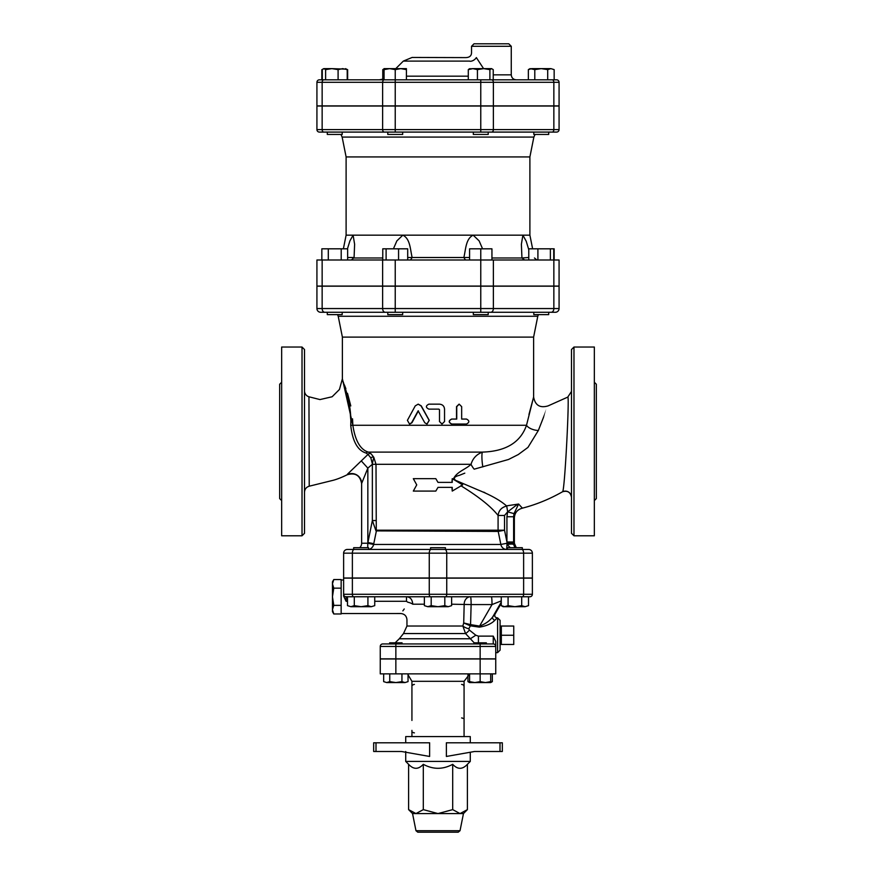 <?xml version="1.0" encoding="UTF-8"?>
<svg xmlns="http://www.w3.org/2000/svg" width="876" height="876" viewBox="0 0 876 876"><rect width="100%" height="100%" fill="white"/><g stroke="black" fill="none" stroke-linecap="round" stroke-linejoin="round"><path stroke-width="1.31" d="M342.198 312.272L327.295 312.272L327.295 314.626L342.198 314.626L342.198 312.272M402.686 312.272L402.686 314.626L387.783 314.626L387.783 312.272M488.217 312.272L548.705 312.272L488.217 312.272L488.217 314.626L473.314 314.626L473.314 312.272M548.705 312.272L548.705 314.626L533.802 314.626L533.802 312.272M553.851 286.189L553.851 308.549L559.074 308.549L559.074 286.189L316.926 286.189L316.926 308.549A3.723 3.723 0 0 0 320.649 312.272L555.351 312.272A3.723 3.723 0 0 0 559.074 308.549A3.723 3.723 0 0 1 555.351 312.272M493.374 286.189L493.374 308.549L553.851 308.549A3.723 2.639 90 0 1 551.223 312.272L490.735 312.272A3.723 2.639 90 0 0 493.374 308.549L480.771 308.549L480.771 312.272M333.34 312.272L340.501 312.272M535.499 312.272L542.66 312.272M395.952 312.272L397.813 312.283M347.652 259.997L347.652 248.817L341.202 248.817L341.202 259.997M328.292 259.997L328.292 248.817L341.202 248.817M321.842 259.997L321.842 248.817L328.292 248.817M407.701 259.997L407.701 248.817L398.569 248.817L398.569 259.997M386.108 259.997L386.108 248.817L398.569 248.817M491.94 259.997L491.94 248.817L480.771 248.817L480.771 259.997L559.074 259.997L559.074 286.069L553.851 286.069L553.851 259.997M528.786 259.997L528.786 248.817L554.158 248.817L554.158 259.997M553.72 259.997L553.72 248.817M550.38 259.997L550.38 248.817M382.768 259.997L382.768 248.817L386.108 248.817M469.591 259.997L469.591 248.817L480.771 248.817M537.908 259.997L537.908 248.817M402.686 132.09L402.686 134.444L387.783 134.444L387.783 132.09L342.198 132.09L342.198 134.444L327.295 134.444L327.295 132.09M488.217 132.09L488.217 134.444L473.314 134.444L473.314 132.09M548.705 132.09L548.705 134.444L533.802 134.444L533.802 132.09L480.771 132.09L556.588 132.09A2.486 2.486 0 0 0 559.074 129.604L559.074 106.018L316.926 106.018L316.926 129.604A2.486 2.486 0 0 0 319.411 132.09L480.771 132.09L480.771 129.604L395.229 129.604L395.229 132.09M325.62 69.631L323.956 68.635L331.851 68.635L325.62 69.631L325.62 79.815L322.28 79.815L322.28 69.631L323.956 68.635L322.751 69.171M345.538 68.635L347.214 69.631L342.647 68.635L338.092 69.631L331.851 68.635L346.743 69.171M323.178 68.865L323.956 68.635M395.229 69.631L389.645 68.635L400.825 68.635L395.229 69.631L395.229 79.815L384.06 79.815L384.06 68.635L389.645 68.635L384.06 69.631M406.409 68.635L406.409 69.631L400.825 68.635L406.409 68.635M489.892 69.631L483.661 68.635L491.567 68.635L489.892 69.631L489.892 79.815L493.232 79.815L493.232 69.631L491.567 68.635M477.431 69.631L472.865 68.635L483.661 68.635L477.431 69.631L477.431 79.815M469.197 68.865L472.865 68.635L468.299 69.631L469.974 68.635M554.158 69.631L550.927 68.635L554.158 69.631L554.158 79.815L528.348 79.815L528.348 69.631L531.579 68.635L550.927 68.635L547.708 69.631L541.248 68.635L534.798 69.631L530.079 68.635L528.348 69.631M384.06 69.171L382.768 69.631L384.433 68.635M387.334 68.635L389.645 68.635M347.214 79.815L347.214 69.631M325.62 79.815L338.092 79.815L338.092 69.631M406.409 79.815L406.409 69.631M468.299 79.815L468.299 69.631M534.798 79.815L534.798 69.631M382.768 79.366L382.768 69.631M547.708 79.815L547.708 69.631M347.652 79.815L347.652 69.631M316.926 105.886L316.926 82.3L559.074 82.3L559.074 105.886L316.926 105.886L316.926 82.3A2.486 2.486 0 0 1 319.411 79.815L321.842 79.815L321.842 69.631M395.229 106.018L395.229 129.604L316.926 129.604A2.486 2.486 0 0 0 319.411 132.09A2.486 2.486 0 0 1 316.926 129.604L316.926 106.018M559.074 82.3A2.486 2.486 0 0 0 556.588 79.815L319.411 79.815A2.486 2.486 0 0 0 316.926 82.3A2.486 2.486 0 0 1 319.411 79.815M493.232 79.815L528.348 79.815M384.06 78.928L379.461 79.815L384.06 79.815M471.529 46.286L474.015 43.8L508.781 43.8L511.266 46.286L471.529 46.286L471.529 52.691C471.452 55.834 469.547 57.466 465.802 57.608L412.103 57.455L403.321 61.101L469.405 61.101A4.971 2.781 144.4 0 0 476.347 57.586C470.116 50.633 470.116 50.633 476.347 57.586L483.585 68.635M469.405 61.101C464.641 56.13 464.641 56.13 469.405 61.101L469.372 61.057M410.537 259.997L412.147 257.511L463.853 257.511L465.463 259.997M524.604 259.997L521.986 257.993L491.94 257.993M528.786 257.511L521.986 257.993M351.396 259.997L354.079 257.511L347.652 257.511M469.591 257.511L463.853 257.511C465.824 249.375 465.704 238.798 473.16 235.162L402.84 235.162C410.296 238.798 410.176 249.375 412.147 257.511L407.701 257.511M521.921 257.511L521.384 244.262L522.895 235.162L473.16 235.162L479.128 240.878L482.577 248.817M529.892 156.924L533.856 137.083L342.144 137.083L346.108 156.924L529.892 156.924L529.892 235.162L522.895 235.162L526.224 241.272L528.786 249.715M480.771 286.069L316.926 286.069L316.926 259.997L480.771 259.997L480.771 286.069L553.851 286.069M347.465 248.817L349.907 240.878L353.105 235.162L354.616 244.262L354.079 257.511M393.423 248.817L396.872 240.878L402.84 235.162L346.108 235.162L343.381 248.817M533.856 137.083L535.072 134.444M533.615 337.107L342.385 337.107L338.213 316.269L537.787 316.269L533.615 337.107L533.615 397.047C535.181 405.336 539.999 408.282 548.08 405.895L567.779 397.102C569.663 395.098 564.702 492.323 562.556 491.743C549.69 499.09 536.309 504.565 522.403 508.157L518.625 504.039L516.38 505.189L507.664 511.836L514.004 513.621L518.625 504.039L506.492 505.868C500.382 500.47 491.02 495.203 478.405 490.089L455.553 480.322C453.155 478.241 454.403 476.588 459.287 475.361L464.795 473.16M483.661 492.115L484.91 492.651M543.427 417.469C549.548 402.303 549.548 402.303 543.438 417.469L538.346 430.477A9.932 4.829 13.1 0 1 526.509 425.276C520.519 442.402 505.835 451.348 482.468 452.104C476.588 454.315 472.777 458.389 471.036 464.302C465.912 469.416 456.462 471.649 453.21 479.402M506.93 516.741L513.621 516.741L513.993 513.643L507.653 511.847L506.93 516.741L506.93 541.992L504.521 530.21L498.203 531.425L500.853 544.456L373.614 544.456L376.286 531.425L376.001 464.302L471.036 464.302A9.932 4.555 57.5 0 0 474.19 469.175L508.507 459.484L518.285 454.545L527.954 447.406L538.346 430.477M466.503 419.067C469.591 420.721 469.591 422.374 466.503 424.028L451.786 424.028C448.578 422.374 448.578 420.721 451.786 419.067L456.746 419.067L456.746 406.65L459.188 404.165L461.663 406.65L461.663 419.067L466.503 419.067M461.663 419.067L466.141 419.067M466.141 424.028L451.611 424.028C448.435 422.374 448.435 420.721 451.611 419.067L456.505 419.067L456.505 406.65L459.057 404.165M439.511 421.542L442.008 424.028L444.537 421.542L444.537 409.125C444.241 406.114 442.566 404.46 439.511 404.165L428.835 404.165C425.605 405.818 425.605 407.471 428.835 409.125L438.876 409.125L439.511 409.749L439.511 421.542L439.489 409.749L438.865 409.125M441.953 424.028L439.489 421.542M424.772 422.758L426.973 424.028L429.141 420.338L421.038 405.873L418.148 404.165L415.257 405.873L407.406 420.338L409.508 424.028L411.6 422.758L418.137 410.844L424.772 422.758M418.279 404.165L421.257 405.873L429.251 420.338L427.039 424.028M418.399 410.844L411.939 422.758L409.694 424.028M451.961 482.391L452.235 478.668L452.235 482.391L438 482.391L435.81 478.668L413.319 478.668L416.735 484.877L413.319 491.086L435.81 491.086L438 487.363L452.235 487.363L452.235 491.086L462.681 484.877L452.235 478.668M438 482.391L435.81 478.668M451.961 487.363L452.235 491.086M438 487.363L435.81 491.086M460.853 485.72C478.734 496.725 491.151 506.635 498.083 515.471L498.083 530.21L376.297 530.21A3.723 2.464 -11.7 0 1 376.001 530.889L498.203 531.425A6.209 5.891 -90 0 1 498.083 530.21L504.521 530.21L504.521 515.471L498.083 515.471C498.74 510.412 501.62 507.27 506.711 506.065L507.664 511.836L504.521 515.471M562.545 491.743A6.209 6.209 0 0 1 571.491 497.316C570.55 492.202 567.56 490.341 562.556 491.743M573.977 347.038L571.491 349.524L571.491 533.309L573.977 535.794L573.977 347.038L594.344 347.038L594.344 535.794L573.977 535.794M304.509 390.838A6.209 6.209 0 0 0 308.954 396.784L319.981 399.576L332.124 396.762L339.439 389.481L342.385 378.815C342.319 381.443 351.999 401.569 350.728 425.364C352.535 441.384 357.682 450.614 366.19 453.078L368.008 454.414L347.564 474.091M361.635 483.618C360.058 475.318 355.229 472.372 347.137 474.792C341.06 477.759 335.902 479.72 331.632 480.672L309.228 486.202L308.954 396.784L319.981 399.576M371.106 453.845A2.486 2.343 -35.5 0 0 368.008 454.414L370.822 457.83L372.333 463.711L373.778 457.239L371.106 453.845L368.314 452.104A2.486 2.19 106.6 0 0 366.19 453.078C357.682 450.614 352.535 441.384 350.728 425.364L352.853 425.276L342.385 378.815L342.385 337.107M350.718 419.133L349.732 407.001M344.301 385.363L343.458 383.009M342.834 381.159L342.56 380.118M304.509 533.309L304.509 349.524L302.023 347.038L302.023 535.794L304.509 533.309M302.023 347.038L281.656 347.038L281.656 535.794L302.023 535.794M281.656 500.59L279.674 498.597L279.674 384.235L281.656 382.243M594.344 382.243L596.326 384.235L596.326 498.597L596.326 410.373M316.926 308.549A3.723 3.723 0 0 0 320.649 312.272A3.723 3.723 0 0 1 316.926 308.549L322.149 308.549A3.723 2.639 90 0 0 324.777 312.272M354.233 549.449L347.356 549.449A3.723 3.723 0 0 0 343.622 553.172L343.622 578.007L532.378 578.007L532.378 553.172A3.723 3.723 0 0 0 528.644 549.449L354.233 549.449A3.723 1.861 -90 0 0 352.371 553.172L429.262 553.172A3.723 1.861 -90 0 1 431.123 549.449M353.663 547.708L353.663 549.449L353.663 547.708L368.555 547.708L368.555 549.449L430.554 549.449L430.554 547.708L445.446 547.708L445.446 549.449L507.445 549.449L507.445 547.708L522.337 547.708L522.337 549.449M507.051 543.219L513.621 543.262L507.051 543.219L506.93 541.992L513.621 541.992L513.621 516.741L514.256 517.749M514.869 547.708L513.708 544.533A6.209 1.358 169.7 0 0 507.171 544.533L510.27 547.708M507.051 543.262L506.646 549.449A6.209 5.902 -90 0 1 500.853 544.456L507.051 543.262M513.708 544.533L513.621 543.262M367.734 547.708L367.767 543.24L373.614 544.456A6.209 6.055 -90 0 1 368.555 549.383M376.001 520.541L372.355 520.541L367.767 543.24L361.635 543.24L361.635 483.475L361.635 543.24A6.209 6.209 0 0 1 359.729 547.708M370.822 457.83A2.486 1.215 150.1 0 1 373.778 457.239L376.001 464.302L372.355 464.302L372.355 520.541L376.001 530.889M347.137 474.672A9.932 9.91 0 0 1 361.635 483.475L367.843 468.123L367.843 542.474L373.778 543.7M372.355 464.302L367.843 468.123L361.547 461.192M342.943 381.191L343.501 382.681M344.377 384.871L345.867 388.67M347.498 393.324L350.794 405.927M352.546 418.837L352.853 425.276C355.207 440.748 360.365 449.695 368.314 452.104L482.468 452.104A9.932 1.413 84.6 0 0 482.84 466.908M352.853 425.276L526.509 425.276L533.615 397.047L528.951 414.523M333.778 613.966L332.453 611.667L332.453 609.663L333.778 613.966L341.147 613.966L341.147 605.36L333.778 605.36L332.453 609.663L332.453 596.764L333.778 605.36M333.778 579.551L332.453 583.854L332.453 581.861L333.778 579.551L341.147 579.551L341.147 605.36M333.778 588.157L332.453 596.764L332.453 583.854L333.778 588.157L341.147 588.157M500.087 644.44L513.752 644.484L513.752 635.253L501.335 635.253L501.335 626.033L513.752 626.033L513.752 635.253M501.335 644.484L501.335 635.253M500.087 626.066L501.335 626.033M347.487 605.644L350.893 606.696L347.487 605.644L347.487 596.764L346.108 596.764L529.892 596.764A2.486 2.486 0 0 0 532.378 594.278A2.486 2.486 0 0 1 529.892 596.764M354.298 605.644L361.109 606.696L350.893 606.696L354.298 605.644L354.298 596.764M374.731 605.644L371.325 606.696L374.731 605.644L374.731 596.764L424.378 596.764L424.378 605.644L427.784 606.696L424.378 605.644M367.92 605.644L371.325 606.696L361.109 606.696L367.92 605.644L367.92 596.764M431.189 605.644L438 606.696L427.784 606.696L431.189 605.644L431.189 596.764M444.811 605.644L448.216 606.696L438 606.696L444.811 605.644L444.811 596.764M451.622 605.644L448.216 606.696L451.622 605.644L451.622 596.764L472.35 596.764M504.675 606.696L508.08 605.644L514.891 606.696L503.098 606.696L501.269 605.644L504.675 606.696M521.702 605.644L525.107 606.696L514.891 606.696L521.702 605.644L521.702 596.764M528.513 605.644L525.107 606.696L528.513 605.644L528.513 596.764M501.269 596.764L501.269 605.644L503.098 606.696M508.08 596.764L508.08 605.644M497.601 652.642L500.087 650.156L500.087 620.35L497.601 617.876L497.601 652.642L495.739 652.642M470.237 625.814L470.489 624.599L463.711 622.945L470.346 625.836L468.824 628.793L469.405 630.107L475.832 635.22L478.427 636.129L493.254 636.129L495.739 641.506L495.739 646.433A2.486 2.486 0 0 0 493.254 643.948L382.746 643.948L389.645 643.948L389.645 642.831L402.062 642.831L402.062 643.948L473.938 643.948L473.938 642.831L486.355 642.831L486.355 643.948L489.016 643.948L486.355 643.948M479.369 627.128L479.588 626.088L470.565 624.61L470.346 625.836L479.369 627.128C486.366 626.044 491.535 623.745 494.885 620.241L496.791 618.259M523.629 578.138L523.629 594.278L532.378 594.278L532.378 578.138L343.622 578.138L343.622 594.278A2.486 2.486 0 0 0 346.108 596.764L346.108 601.286L343.622 596.129L343.622 594.278L343.622 596.129M490.516 643.948L493.254 643.948L490.516 643.948M395.853 643.948L395.853 646.433L380.261 646.433A2.486 2.486 0 0 1 382.746 643.948A2.486 2.486 0 0 0 380.261 646.433L380.261 658.851L495.739 658.851L495.739 646.433A2.486 2.486 0 0 0 493.254 643.948A2.486 2.486 0 0 1 495.739 646.433L495.739 641.506M494.885 620.241A2.486 1.982 39.6 0 1 492.75 616.857C489.618 620.996 485.227 624.073 479.588 626.088L492.005 604.582L501.269 600.881M494.633 614.591L492.75 616.857L501.269 602.097M451.622 604.21L471.124 604.582A7.446 0.646 90 0 0 470.467 596.764A7.446 6.285 -90 0 0 464.181 604.21L463.711 622.945L462.856 626.022L465.528 633.556L474.179 642.831M468.824 628.793A7.446 2.672 16.7 0 1 462.856 626.022L406.957 626.022L406.957 619.726C406.584 615.959 404.515 613.901 400.748 613.518L341.147 613.528M412.782 604.21C405.676 624.391 405.676 624.391 412.782 604.21C405.676 624.391 405.676 624.391 412.782 604.21C412.333 599.458 410.242 596.972 406.497 596.764L406.497 601.286L407.745 602.195A6.209 1.96 -166.2 0 1 412.782 604.21L424.378 604.21M478.427 636.129L478.427 642.831M475.832 635.22L470.357 638.768L399.292 638.768L403.497 633.556L465.528 633.556A7.446 1.434 -50.7 0 0 469.405 630.107M491.348 596.764A7.446 0.646 -90 0 1 492.005 604.582L471.124 604.582L470.565 624.61M407.745 602.195C399.204 616.923 399.204 616.923 407.745 602.195L407.745 602.195M402.85 610.89L404.241 608.973M424.378 596.764L406.497 596.764M408.041 681.627L404.997 682.568L408.041 681.627L408.041 673.874M383.666 681.627L386.71 682.568L383.666 681.627L383.666 673.874M395.853 682.568L401.942 681.627L404.997 682.568L386.71 682.568L389.754 681.627L395.853 682.568M469.591 681.627L474.869 682.568L469.591 682.568L469.591 673.874M480.147 681.627L485.424 682.568L474.869 682.568L480.147 681.627L480.147 673.874L380.261 673.874L380.261 658.971L395.853 658.971L395.853 673.874M485.424 682.568L490.702 681.627L490.702 682.568L485.424 682.568M467.959 674.783L467.959 681.627L469.591 682.349M490.702 682.349L492.334 681.627L492.334 673.874M401.942 673.874L401.942 681.627M389.754 673.874L389.754 681.627M490.702 673.874L490.702 681.627M408.61 764.31C413.505 769.621 418.399 769.621 423.305 764.31C433.105 769.621 442.895 769.621 452.695 764.31C457.6 769.621 462.495 769.621 467.39 764.31L470.281 761.419L405.719 761.419L408.61 764.31L408.61 809.632L415.958 813.574L412.541 813.574L408.61 809.632M467.39 764.31L467.39 809.632L460.042 813.574L415.958 813.574L423.305 809.632L438 813.574L452.695 809.632L460.042 813.574L463.459 813.574L467.39 809.632M452.695 764.31L452.695 809.632M427.608 832.2L429.755 832.2M460.031 830.7L415.969 830.7L417.797 832.2L458.203 832.2L460.031 830.7L463.459 813.574M423.305 764.31L423.305 809.632M499.999 751.488L474.54 751.488L446.377 756.459L446.377 742.793L502.331 742.793L502.331 751.488L499.999 751.488L499.999 742.793M405.719 742.793L405.719 736.585L470.281 736.585L470.281 742.793M376.001 742.793L429.623 742.793L429.623 756.459L401.46 751.488L376.001 751.488L376.001 742.793L373.669 742.793L373.669 751.488L376.001 751.488M405.719 751.488L405.719 761.419M461.597 684.43A2.486 2.486 0 0 1 463.097 684.933M463.831 685.842A2.486 2.486 0 0 1 464.072 686.915L464.072 681.32L469.591 674.126M461.926 717.937A2.486 2.486 0 0 1 461.597 717.959A2.486 2.486 0 0 1 463.097 718.462M412.662 685.152A2.486 2.486 0 0 1 414.403 684.43M411.928 720.444L411.928 681.32L464.072 681.32M464.072 736.585L464.072 686.915M411.928 715.473L411.928 686.915M414.074 732.84A2.486 2.486 0 0 0 414.403 732.862A2.486 2.486 0 0 1 412.903 732.347M408.041 674.783L411.928 681.32M411.928 736.585L411.928 730.376M495.739 673.874L480.147 673.874L480.147 658.971L495.739 658.971L495.739 673.874M480.147 658.971L395.853 658.971M552.099 132.09A2.486 1.752 90 0 0 553.851 129.604L559.074 129.604A2.486 2.486 0 0 1 556.588 132.09M553.851 106.018L553.851 129.604L493.374 129.604A2.486 1.752 90 0 1 491.611 132.09M493.374 106.018L493.374 129.604L480.771 129.604L480.771 106.018M382.626 106.018L382.626 129.604A2.486 1.752 90 0 0 384.389 132.09M322.149 106.018L322.149 129.604A2.486 1.752 90 0 0 323.901 132.09M322.149 105.886L322.149 82.3A2.486 1.752 -90 0 1 323.901 79.815M382.626 105.886L382.626 82.3A2.486 1.752 -90 0 1 384.389 79.815M395.229 105.886L395.229 79.815M480.771 105.886L480.771 79.815M493.374 105.886L493.374 82.3A2.486 1.752 -90 0 0 491.611 79.815M553.851 105.886L553.851 82.3A2.486 1.752 -90 0 0 552.099 79.815M511.266 46.286L511.266 74.843L493.232 74.843M468.299 76.179L406.409 76.179M382.768 257.993L354.014 257.993M493.374 286.069L493.374 259.997M395.229 286.069L395.229 259.997M382.626 286.069L382.626 259.997M322.149 286.069L322.149 259.997M480.771 286.189L480.771 308.549L395.229 308.549L395.229 312.272M395.229 286.189L395.229 308.549L382.626 308.549A3.723 2.639 90 0 0 385.265 312.272M382.626 286.189L382.626 308.549L322.149 308.549L322.149 286.189M352.371 578.007L352.371 553.172L343.622 553.172A3.723 3.723 0 0 1 347.356 549.449M429.262 578.007L429.262 553.172L446.738 553.172A3.723 1.861 -90 0 0 444.877 549.449M446.738 578.007L446.738 553.172L523.629 553.172A3.723 1.861 -90 0 0 521.768 549.449M523.629 578.007L523.629 553.172L532.378 553.172M522.414 508.168C517.409 509.503 514.727 512.756 514.365 517.913L514.365 543.24L513.621 543.24L513.621 541.992M446.738 578.138L446.738 594.278L523.629 594.278A2.486 1.237 90 0 1 522.392 596.764M429.262 578.138L429.262 594.278L446.738 594.278A2.486 1.237 90 0 1 445.501 596.764M352.371 578.138L352.371 594.278L429.262 594.278A2.486 1.237 90 0 0 430.499 596.764M343.622 594.278L352.371 594.278A2.486 1.237 90 0 0 353.608 596.764M395.853 658.851L395.853 646.433L480.147 646.433L480.147 643.948M480.147 658.851L480.147 646.433L495.739 646.433M493.254 636.129L493.254 643.948M346.108 601.286L347.487 601.286M374.731 601.286L406.497 601.286M537.787 316.269L538.433 314.626M338.213 316.269L337.567 314.626M511.266 74.843C511.562 77.865 513.216 79.519 516.227 79.815M403.321 61.101L395.777 68.635M534.459 257.993L536.889 259.997M529.892 235.162L532.619 248.817M342.144 137.083L340.928 134.444M346.108 156.924L346.108 235.162M567.779 397.102L571.491 391.419M309.228 486.202C306.282 487.133 304.706 489.136 304.509 492.224M596.326 498.597L594.344 500.59M514.365 543.24L516.271 547.708M497.601 617.876L497.163 617.876C495.039 617.449 494.316 616.2 495.006 614.153L501.269 603.323M343.622 580L341.147 580M399.292 638.768L395.142 642.831M406.957 626.022L403.497 633.556M469.591 682.568L467.959 681.627M490.702 682.568L492.334 681.627M415.969 830.7L412.541 813.574M470.281 752.232L470.281 761.419"/></g></svg>
